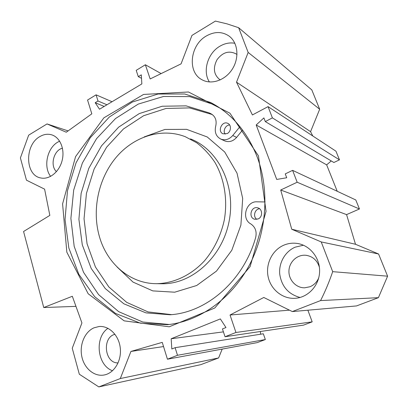 <?xml version="1.0" encoding="UTF-8"?>
<svg xmlns="http://www.w3.org/2000/svg" width="408" height="408" viewBox="0 0 408 408"><rect width="100%" height="100%" fill="white"/><g stroke="black" fill="none" stroke-linecap="round" stroke-linejoin="round"><path stroke-width="0.61" d="M107.972 328.312C94.289 337.431 97.114 365.369 112.526 370.75M94.008 327.813L98.991 326.528C108.972 325.497 118.871 335.208 120.263 347.902C121.788 360.57 114.332 373.085 104.3 374.967C94.401 376.982 84.283 368.521 81.835 356.648C79.279 344.811 84.731 331.806 94.008 327.813M114.98 334.3C101.801 337.324 104.524 363.457 118.091 362.906M303.46 245.223L295.173 247.161C285.115 251.491 278.674 262.823 279.735 274.105C281.612 286.457 288.38 294.245 300.038 297.478M283.682 245.239C288.058 243.362 292.602 242.765 297.315 243.449C310.024 245.29 320.234 258.075 319.586 271.963C319.076 285.86 307.77 297.728 294.867 298.319C282.3 299.018 270.637 289.323 268.107 276.619C265.475 263.93 272.238 250.196 283.682 245.239M319.403 267.25C317.256 260.386 312.819 256.403 306.087 255.301C297.442 254.261 289.282 261.691 288.946 270.713C288.456 279.73 295.933 287.997 304.664 287.813L309.983 286.748C314.033 285.039 316.945 282.086 318.725 277.874M234.875 43.268C229.832 42.371 224.864 43.335 219.973 46.17C207.697 53.066 202.337 71.308 209.396 81.962M206.315 35.996C214.521 31.38 222.11 31.406 229.082 36.083C237.986 42.575 239.552 57.834 232.331 69.1C225.226 80.437 211.216 85.109 201.873 79.672C187.155 72.155 189.96 45.115 206.315 35.996M236.997 54.575L236.252 53.994C229.133 50.291 222.722 52.198 217.01 59.721C212.762 68.136 213.756 74.827 219.989 79.789L220.218 79.922M59.645 141.153L57.936 142.035C47.134 147.971 43.115 166.918 50.633 176.389M39.862 136.588C43.717 134.314 47.588 133.707 51.485 134.778C59.981 137.149 65.025 148.971 62.169 160.349C59.43 171.758 49.516 179.836 40.917 177.98C25.031 175.634 24.393 144.937 39.862 136.588M62.46 148.206C53.749 150.119 49.781 165.668 56.457 171.646M257.321 157.325C269.948 191.209 266.623 233.723 248.406 266.883C230.097 300.013 198.65 321.484 167.504 324.686L140.332 323.167L115.515 313.426L94.631 296.631L78.831 274.288L68.84 248.039L65.04 219.591L67.504 190.633L76.046 162.828L90.224 137.771L109.334 117.019L132.381 102.01L158.069 94.013L184.778 94.003L210.605 102.49C231.739 113.572 247.314 131.85 257.321 157.325M258.442 155.856L229.959 113.22L188.465 91.984L143.585 94.432L103.867 117.841L75.567 156.621L62.592 203.883L66.836 252.185L88.179 293.76L124.149 320.856L169.244 326.793L214.761 308.009L250.114 266.592L266.052 211.39L258.442 155.856M215.195 105.045L189.786 96.614L163.552 96.467L138.276 104.081L115.525 118.539L96.579 138.633L82.401 162.976L73.69 190.087L70.885 218.418L74.185 246.371L83.538 272.315L98.593 294.612L118.677 311.661L142.713 322.014L169.223 324.493M222.207 349.085L218.606 357.938L120.299 378.553L130.932 351.441L162.246 342.363L167.438 359.203L177.495 355.281L175.119 347.677L171.829 348.978L171.171 338.762L220.351 318.913L225.971 327.532L222.442 328.93L225.043 336.733L235.946 332.479L230.036 315.002L263.792 297.473L292.327 311.574L320.581 300.579C325.263 291.292 329.297 281.653 332.688 271.662L321.229 241.939L291.74 229.25L280.709 190.011L297.172 182.228L292.597 170.355L285.248 173.9L286.722 177.755L276.721 179.433L256.188 124.97L263.889 117.907L265.297 121.589L272.386 117.876L268.056 106.631L252.414 114.954L236.518 82.176L248.171 52.448L238.634 27.708L227.098 23.883L215.409 21.083L191.954 35.414L181.06 63.872L150.164 78.948L145.365 64.765L136.201 70.355L138.302 76.653L141.301 74.837L141.856 83.91L99.516 109.222L95.197 102.714L98.007 101.016L96.079 94.84L87.557 100.037L91.81 113.832L66.274 132.218L47.032 123.935L68.09 130.907M120.299 378.553L98.823 386.917L79.325 374.228L72.247 348.243L81.926 322.947L72.328 296.274L43.748 307.535L23.567 231.509L49.837 215.388L44.599 189.144L26.464 180.178L20.4 157.927L28.682 135.145L47.032 123.935M312.757 135.961L310.565 131.667L319.678 109.237L311.814 89.913L238.634 27.708M265.297 121.589L333.877 162.501L339.476 159.844L335.957 151.19L268.056 106.631M337.222 191.265L326.655 164.868L331.255 160.936M292.327 311.574L356.515 305.929L378.41 297.672L387.6 276.18L378.573 253.99L355.506 244.275L346.57 214.613L359.453 208.978L355.786 199.966L292.597 170.355M307.877 310.207L312.181 321.856L303.516 325.13L225.043 336.733M260.391 331.505L260.61 334.213M175.119 347.677L263.328 333.785L265.338 339.548L257.188 342.623L167.438 359.203M98.823 386.917L200.818 364.65L218.606 357.938M256.188 124.97L326.655 164.868M43.748 307.535L75.959 306.362M141.515 78.326L138.302 76.653M161.135 73.593L145.365 64.765M112.042 101.735L96.079 94.84M106.957 104.774L98.007 101.016M104.183 106.432L95.197 102.714M223.421 331.862L171.171 338.762M312.181 321.856L235.946 332.479M289.461 310.162L230.036 315.002M163.542 346.56L130.932 351.441M265.338 339.548L177.495 355.281M320.581 300.579L378.41 297.672M332.688 271.662L387.6 276.18M321.229 241.939L378.573 253.99M291.74 229.25L355.506 244.275M280.709 190.011L346.57 214.613M297.172 182.228L359.453 208.978M272.386 117.876L339.476 159.844M236.518 82.176L310.565 131.667M248.171 52.448L319.678 109.237M99.496 236.89C91.759 210.497 98.18 179.148 115.704 157.891C133.227 136.7 161.109 127.362 185.247 136.695L196.569 142.698C203.582 148.017 209.692 154.561 214.894 162.333C224.38 178.719 227.868 199.742 224.252 220.249C220.901 235.493 214.032 249.538 204.449 260.87C191.102 275.267 173.788 283.33 156.738 283.682C130.208 283.846 107.207 263.879 99.496 236.89M259.559 208.738C254.704 209.064 252.705 216.689 256.775 219.341M258.177 218.917L254.969 219.295C248.013 218.096 250.925 205.846 257.698 207.82C262.604 208.774 262.971 216.995 258.177 218.917M229.653 124.986C225.568 124.965 222.646 130.927 225.134 134.176M227.179 133.584L223.023 133.814C217 131.427 222.11 120.34 227.848 123.389C231.611 124.965 231.173 131.687 227.179 133.584M239.96 126.633L232.759 135.512C229.204 139.459 225.236 140.658 220.856 139.113C216.113 136.563 214.389 132.289 215.689 126.291C216.944 120.681 215.475 116.561 211.288 113.939L209.284 112.929L186.099 105.861L162.19 106.228L139.22 113.613L118.601 127.189L101.495 145.86L88.791 168.361L81.131 193.326L78.907 219.32L82.294 244.861L91.203 268.449L105.284 288.578L123.869 303.812L145.947 312.875L170.136 314.757C206.616 312.579 243.632 280.847 255.683 237.425C256.974 231.555 255.342 227.052 250.787 223.91C241.067 218.841 246.029 201.073 256.984 201.817L265.103 201.965M212.267 114.541L189.501 107.911L166.092 108.446L143.611 115.729L123.425 128.984L106.641 147.161L94.105 169.065L86.44 193.392L84.038 218.764L87.057 243.78L95.441 267L108.865 286.987L126.715 302.374L148.043 311.916L171.569 314.629M242.602 130.035L236.614 137.404C233.096 141.296 229.163 142.479 224.823 140.944L224.359 140.729M144.177 136.93L164.903 129.453L186.599 129.336L207.239 136.971L224.706 151.995L237.028 173.176L242.684 198.456L240.893 225.134L231.8 250.267L216.47 271.101L196.707 285.498L174.721 292.199L152.796 290.894L133.013 282.086L117.04 266.949M190.47 138.899C218.229 149.394 236.166 185.564 229.112 221.289C222.294 257.06 192.091 284.131 162.369 283.764L160.88 283.744M232.759 135.512L236.614 137.404M98.991 326.528L99.261 326.502M297.315 243.449L298.768 243.719M229.082 36.083L230.005 36.817M51.485 134.778L51.933 134.915M215.128 105.009L210.605 102.49M236.252 53.994L236.803 54.412M306.087 255.301L306.887 255.413M257.698 207.82L257.973 207.896M209.284 112.929L211.946 114.322M220.856 139.113L224.823 140.944M156.738 283.682L162.369 283.764"/></g></svg>
